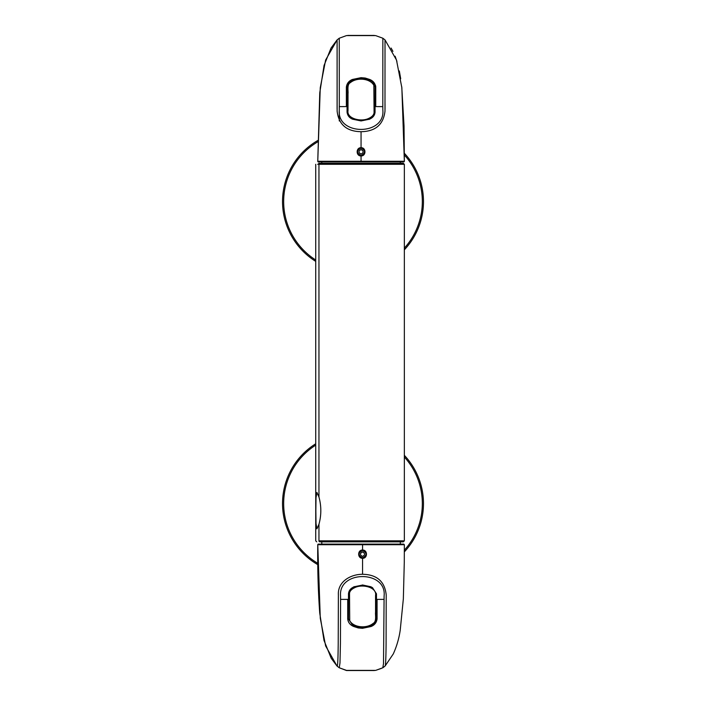 <?xml version="1.0" encoding="UTF-8"?>
<svg xmlns="http://www.w3.org/2000/svg" width="706" height="706" viewBox="0 0 706 706"><rect width="100%" height="100%" fill="white"/><g stroke="black" fill="none" stroke-linecap="round" stroke-linejoin="round"><path stroke-width="1.06" d="M404.344 249.827A70.476 70.476 0 0 0 404.344 153.273M317.85 140.468A70.476 70.476 0 0 0 315.732 261.37M315.732 443.774A70.476 70.476 0 0 0 317.832 564.668M404.335 551.88A70.476 70.476 0 0 0 404.344 455.317M400.32 161.886L400.32 163.289L400.32 161.886L403.753 161.886A0.6 0.6 -90 0 0 404.353 161.277L400.32 161.277M321.786 163.289L403.338 163.289L318.671 163.289L321.786 163.289L321.786 161.886L321.786 163.289M318.953 524.258L316.915 528.856L316.014 523.525L315.856 510.641L316.014 497.748L316.915 492.417L318.953 497.015C321.433 506.087 321.433 515.177 318.953 524.258L316.915 528.856L316.014 523.525L315.856 510.641L316.014 497.748L316.915 492.417L318.953 497.015C321.433 506.087 321.433 515.177 318.953 524.258L318.953 540.84A1.006 0.98 90 0 0 319.933 541.846L403.338 541.846L319.933 541.846A1.006 0.98 90 0 1 318.953 540.84L404.344 540.84L318.953 540.84L318.953 524.258M400.32 544.105L400.32 541.846L400.32 544.105M375.054 112.166L375.054 87.103C374.586 83.652 372.68 81.269 369.353 79.963L361.057 78.225L352.762 79.963C349.417 81.278 347.52 83.661 347.061 87.103L347.061 112.166C347.546 115.634 349.452 117.99 352.762 119.243L361.057 120.938L369.353 119.243C372.865 117.778 374.762 115.422 375.054 112.166L375.054 112.272M369.088 118.229L369.353 119.349M374.083 112.713L373.836 85.338C370.191 78.419 357.024 77.051 350.352 82.655C346.664 84.393 348.437 91.701 348.023 93.501L348.014 110.56C346.452 118.687 361.357 122.306 368.938 118.299C372.071 116.808 373.783 114.946 374.083 112.713M362.566 585.045L354.244 586.748C350.705 588.204 348.782 590.56 348.49 593.825L348.473 618.888L352.497 625.084L354.218 626.028L362.531 627.766L370.8 626.028C374.109 624.704 375.998 622.33 376.457 618.888L376.474 593.825L372.503 587.666L370.826 586.748L362.425 584.956M354.544 587.763L354.077 586.633M349.514 593.278L349.735 620.653C353.432 627.572 366.626 628.931 373.227 623.336C376.88 621.598 375.133 614.291 375.548 612.481L375.557 595.432C377.128 587.304 362.354 583.685 354.694 587.692C351.535 589.183 349.814 591.046 349.514 593.278M346.372 105.935L346.364 87.138L346.372 106.597L339.304 106.615L339.286 109.862C336.568 135.94 385.547 135.914 382.828 109.862L382.811 106.615L375.742 106.597L375.751 87.138C375.265 83.432 373.236 80.872 369.662 79.451L365.24 78.048L361.057 77.669L369.706 79.469M346.364 87.138C346.84 83.449 348.861 80.89 352.453 79.451L361.057 77.669M375.733 86.441L375.671 85.832M371.903 80.74L369.803 79.513M352.453 79.451L350.202 80.758M349.276 81.481L348.084 82.646M375.627 35.6L346.478 35.6L375.627 35.6L382.846 38.221L385.017 39.907L396.49 60.036L401.855 87.747L404.353 161.277L317.762 161.277A0.6 0.6 -90 0 0 318.371 161.886L361.057 161.886L361.057 155.947C355.877 156.132 355.859 147.51 361.057 147.686C366.237 147.519 366.237 156.114 361.057 155.947L361.057 155.505C365.62 153.052 365.62 150.59 361.057 148.136C356.486 150.59 356.486 153.052 361.057 155.505M347.705 35.441L374.356 35.441M361.11 35.468L348.296 35.468M373.889 35.468L364.746 35.45M361.04 154.049C358.295 152.54 358.304 151.049 361.066 149.575C363.811 151.084 363.802 152.575 361.04 154.049M374.215 35.468L347.961 35.468M339.348 120.991L339.348 112.395M339.268 61.025L339.268 57.071M339.268 50.55L339.268 43.948M339.304 106.615L339.259 38.221L346.478 35.591M403.753 161.886L361.057 161.886M382.811 106.615L382.846 38.221M339.268 120.85L339.268 105.671M337.097 109.077L337.097 39.907L337.133 111.124C338.695 124.583 346.672 131.448 361.057 131.704C375.442 131.448 383.42 124.583 384.991 111.124L385.017 39.907M385.017 103.914L385.017 109.103M337.097 39.907L325.634 60.036L320.259 87.747L317.762 161.277L319.765 92.768L324.054 65.473L331.043 48.034L337.097 39.907L339.259 38.221M353.83 626.531L353.803 626.531C350.105 625.004 348.076 622.445 347.696 618.853L347.696 618.853C348.199 622.56 350.238 625.119 353.83 626.531L362.452 628.322L371.029 626.531C374.595 625.101 376.616 622.533 377.075 618.853L377.075 599.394L384.073 599.376L384.09 596.129C387.047 570.051 338.095 570.069 340.574 596.129L340.592 599.376L347.723 599.394L347.714 618.853L347.723 599.615M353.803 626.531L358.233 627.943L362.452 628.322M374.427 670.523L347.414 670.523M346.478 670.523L375.627 670.391L346.478 670.391L339.233 667.761L346.478 670.523M348.455 670.523L357.845 670.532M362.54 551.942C365.276 553.451 365.267 554.942 362.505 556.407C359.76 554.898 359.769 553.416 362.54 551.942M381.178 668.467L375.645 670.391L382.873 667.761L385.088 666.032L393.277 653.941C396.71 646.361 399.022 638.445 400.223 630.184L403.347 598.847L404.282 562.4L404.344 544.705L403.744 544.105M362.557 550.486C357.986 552.939 357.986 555.401 362.557 557.855C367.12 555.393 367.12 552.939 362.557 550.486L362.557 550.036C367.738 549.859 367.747 558.481 362.557 558.296C357.377 558.464 357.386 549.868 362.557 550.036L362.557 544.705L317.753 544.705L318.362 544.105L403.717 544.105M404.317 544.705L362.557 544.705L362.54 544.105M318.371 544.105L318.38 544.105A0.6 0.6 90 0 0 317.779 544.705L320.277 618.244L325.642 645.955L337.009 666.032L339.242 667.761M340.592 599.376L340.433 643.21L339.992 662.881L339.277 667.77M382.837 667.761L383.508 663.534L384.073 599.376M385.052 666.058C385.6 666.129 385.944 658.716 386.094 643.819L386.208 594.867C384.744 581.409 376.854 574.543 362.557 574.278C350.582 574.234 337.565 581.709 338.377 594.867L338.209 643.74C338.059 658.619 337.715 666.058 337.168 666.058L337.106 666.076M404.344 248.141A69.329 69.329 0 0 0 404.353 154.967M317.841 141.8A69.329 69.329 0 0 0 315.732 260.02M315.732 445.124A69.329 69.329 0 0 0 317.824 563.335M404.344 550.186A69.329 69.329 0 0 0 404.344 457.003M318.953 164.295A1.006 0.98 -90 0 1 319.933 163.289A1.006 0.98 -90 0 0 318.953 164.295L317.674 164.295L318.953 164.295L318.953 497.015L318.953 164.295L404.344 164.295L318.953 164.295M361.057 131.704L361.057 148.136M362.557 574.278L362.557 557.855M315.732 540.84L315.732 164.295L315.732 540.84L316.738 541.846L315.732 540.84M404.344 164.295L404.344 540.84L403.338 541.846L404.344 540.84L404.344 164.295L403.338 163.289L404.344 164.295M321.786 544.105L321.786 541.846L321.786 544.105M391.08 48.034L392.933 51.37M395.113 56.233L396.931 61.448M399.331 70.979L400.699 78.754M401.749 86.767L404.035 125.977L404.353 161.277M337.009 666.032L331.211 658.274L324.01 640.448L319.739 613.135C318.159 591.372 317.497 568.559 317.753 544.705"/></g></svg>
